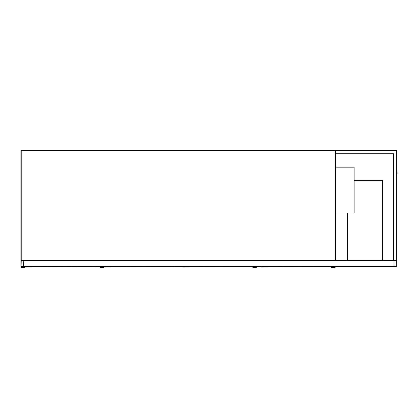 <?xml version="1.0" encoding="UTF-8"?>
<svg xmlns="http://www.w3.org/2000/svg" width="418" height="418" viewBox="0 0 418 418"><rect width="100%" height="100%" fill="white"/><g stroke="black" fill="none" stroke-linecap="round" stroke-linejoin="round"><path stroke-width="0.63" d="M393.584 153.699L335.8 153.699L335.8 260.095L335.497 260.095L335.497 150.642L21.208 150.642L21.208 260.095L335.497 260.095L335.497 260.398L21.208 260.398A0.308 0.308 0 0 1 20.9 260.095L20.9 150.642A0.308 0.308 0 0 1 21.208 150.339L335.497 150.339A0.308 0.308 0 0 1 335.8 150.642L336.109 150.339L396.64 150.339A0.308 0.308 0 0 1 396.948 150.642L396.948 260.095L396.64 260.398L394.195 260.398A0.308 0.308 0 0 0 393.892 260.707L393.892 266.517L23.957 266.517L23.957 260.707A0.308 0.308 0 0 0 23.654 260.398L21.208 260.398A0.308 0.308 0 0 0 20.9 260.707L20.9 266.209A0.308 0.308 0 0 0 21.208 266.517L23.654 266.517A0.308 0.308 0 0 0 23.957 266.209L23.957 260.398L393.584 260.398L393.584 153.699L335.952 153.699M335.497 260.398A0.308 0.308 0 0 0 335.8 260.095A0.308 0.308 0 0 1 335.497 260.398M335.8 213.013L354.145 213.013L354.145 167.153L335.8 167.153M23.654 266.323L23.769 260.707L21.208 260.592L21.093 266.209L23.654 266.323M393.892 260.398L393.892 266.209A0.308 0.308 0 0 0 394.195 266.517L396.64 266.517A0.308 0.308 0 0 0 396.948 266.209L396.948 260.707A0.308 0.308 0 0 0 396.64 260.398L393.584 260.398M394.08 266.209L396.755 266.209L396.64 260.592L394.08 260.707L394.08 266.209M335.8 153.699L335.8 150.642A0.308 0.308 0 0 0 335.497 150.339L335.497 150.642L336.109 150.339M396.64 150.339L396.64 260.398L396.948 260.095M396.948 173.574L396.948 255.816M396.948 170.21L397.1 173.574M382.428 260.398L382.428 180.148L354.145 180.148M347.269 213.013L347.269 260.398M347.421 213.013L347.421 260.247L382.271 260.247L382.271 180.299L354.145 180.299M356.972 266.517L372.72 266.517M25.258 266.517L25.268 267.06L95.408 266.903M25.117 266.903L25.106 267.661L22.044 267.661A0.533 0.533 0 0 1 21.511 267.128A0.533 0.533 0 0 1 22.044 266.59L24.035 266.517M95.419 266.517L95.408 266.93M24.876 266.517L24.876 267.431L22.044 267.431A0.308 0.308 0 0 1 21.741 267.128A0.308 0.308 0 0 1 22.044 266.82L24.265 266.82L24.265 266.517M22.044 267.431A0.308 0.308 0 0 1 21.741 267.128A0.308 0.308 0 0 1 22.044 266.82M25.106 267.661L22.044 267.661M22.044 266.59L24.035 266.59M103.983 266.517L103.993 267.06L174.134 266.903M103.842 266.903L103.831 267.661L100.769 267.661A0.533 0.533 0 0 1 100.236 267.128A0.533 0.533 0 0 1 100.769 266.59L102.76 266.517M103.601 266.517L103.601 267.431L100.769 267.431A0.308 0.308 0 0 1 100.466 267.128A0.308 0.308 0 0 1 100.769 266.82L102.99 266.82L102.99 266.517M100.769 267.431A0.308 0.308 0 0 1 100.466 267.128A0.308 0.308 0 0 1 100.769 266.82M103.831 267.661L100.769 267.661M100.769 266.59L102.76 266.59M182.708 266.517L182.718 267.06L252.859 266.903M182.556 266.517L182.556 266.872L182.556 266.517M252.874 266.517L252.874 267.661L255.931 267.661A0.533 0.533 0 0 0 256.464 267.128A0.533 0.533 0 0 0 255.931 266.59L253.94 266.517M253.099 266.517L253.099 267.431L255.931 267.431A0.308 0.308 0 0 0 256.234 267.128A0.308 0.308 0 0 0 255.931 266.82L253.71 266.82L253.71 266.517M255.931 266.59L253.94 266.59M252.874 267.661L255.931 267.661M255.931 267.431A0.308 0.308 0 0 0 256.234 267.128A0.308 0.308 0 0 0 255.931 266.82M261.433 266.517L261.443 267.06L331.584 266.903M261.281 266.517L261.281 266.856L261.281 266.517M331.599 266.517L331.599 267.661L334.656 267.661A0.533 0.533 0 0 0 335.189 267.128A0.533 0.533 0 0 0 334.656 266.59L332.665 266.517M331.829 266.517L331.829 267.431L334.656 267.431A0.308 0.308 0 0 0 334.959 267.128A0.308 0.308 0 0 0 334.656 266.82L332.441 266.82L332.441 266.517M334.656 266.59L332.665 266.59M331.599 267.661L334.656 267.661M334.656 267.431A0.308 0.308 0 0 0 334.959 267.128A0.308 0.308 0 0 0 334.656 266.82M21.208 150.642L21.208 150.339A0.308 0.308 0 0 0 20.9 150.642L21.208 150.642M21.208 260.398L20.9 260.095M393.892 266.209L23.957 266.209M393.892 260.707L23.957 260.707M396.948 150.642L335.8 150.642M95.267 267.013L95.267 266.517M173.992 267.013L173.992 266.517M252.718 267.013L252.718 266.517M331.443 267.013L331.443 266.517"/></g></svg>
